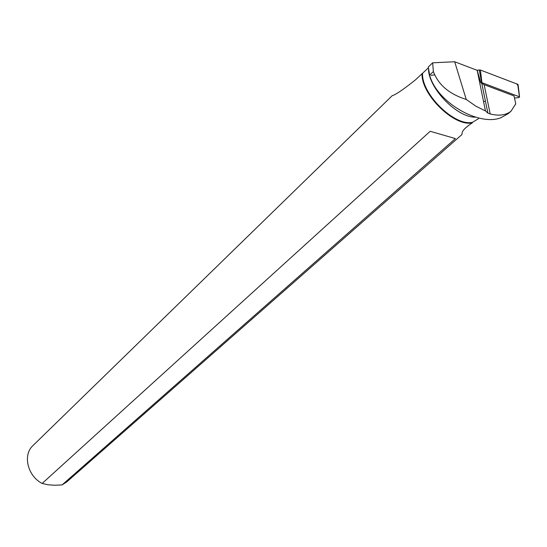 <?xml version="1.0" encoding="UTF-8"?>
<svg xmlns="http://www.w3.org/2000/svg" width="547" height="547" viewBox="0 0 547 547"><rect width="100%" height="100%" fill="white"/><g stroke="black" fill="none" stroke-linecap="round" stroke-linejoin="round"><path stroke-width="0.82" d="M514.474 98.05L519.007 97.551L519.438 96.805L481.941 82.665L480.765 82.72L484.15 84.676L514.002 95.916L515.773 103.875L511.007 111.205C506.05 115.205 499.117 116.128 490.194 113.974L484.15 84.676M483.527 101.448L485.449 101.236M476.793 70.187L480.389 70.03L517.694 84.286L518.214 85.729L516.696 83.91L480.56 70.091L476.793 70.187M508.033 113.735L500.895 117.735C479.158 126.548 436.807 102.412 429.634 75.137L428.308 66.98L432.65 62.809L454.687 61.749L466.229 99.438L475.781 106.145L485.462 110.938L487.869 113.065L490.194 113.974M466.229 99.438C449.313 94.125 438.359 84.833 433.368 71.554L429.634 75.137M428.506 69.763C429.368 89.346 457.784 117.94 475.487 117.133M392.302 95.657C395.659 94.754 403.371 89.496 415.44 79.889L428.26 67.978M422.564 73.448C421.463 94.31 455.083 126.945 472.656 122.234L478.516 118.658M480.772 82.741L477.182 70.337L454.687 61.749M432.65 62.809L433.368 71.554M42.153 483.439L47.958 484.765L54.522 485.244L62.084 484.916L455.412 138.582L430.174 131.287L42.153 483.439C27.466 476.013 22.536 454.701 33.059 445.49L392.267 95.622M66.802 481.88L62.084 484.916M422.031 73.551C420.964 94.487 454.523 127.232 472.341 122.801C465.709 127.232 462.283 130.651 462.078 133.044L461.948 134.548L66.57 482.085M472.341 122.801L472.656 122.234M430.174 131.287L455.412 138.582M485.462 110.938L477.182 70.337M431.029 75.308L434.598 74.912M481.606 82.631L479.275 69.907M519.438 96.805L517.694 84.286M480.389 70.03L481.941 82.665M519.554 96.867L518.064 84.498M508.054 113.762L511.007 111.212M487.856 112.955L481.811 83.513"/></g></svg>
